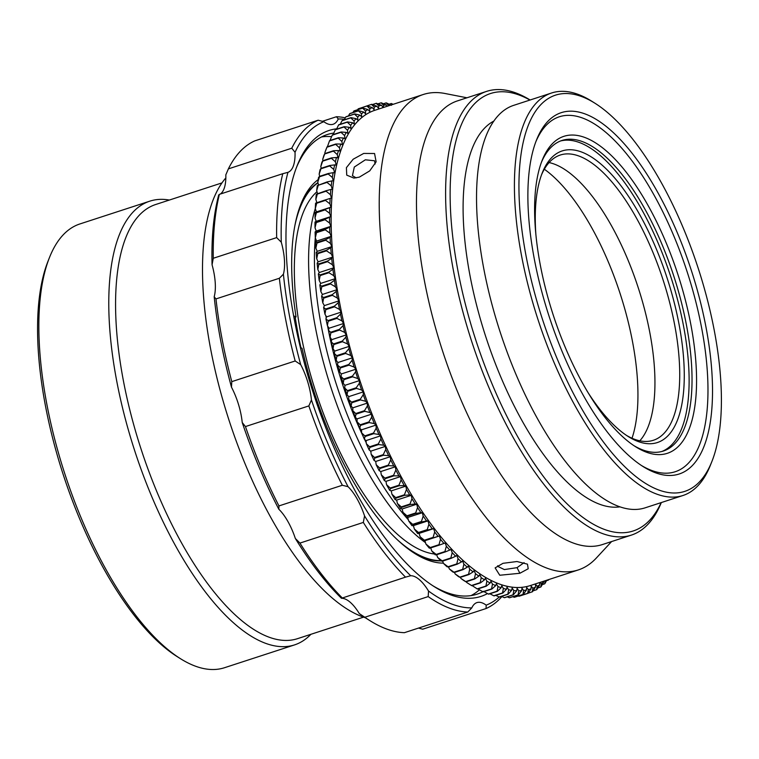 <?xml version="1.0" encoding="UTF-8"?>
<svg xmlns="http://www.w3.org/2000/svg" width="759" height="759" viewBox="0 0 759 759"><rect width="100%" height="100%" fill="white"/><g stroke="black" fill="none" stroke-linecap="round" stroke-linejoin="round"><path stroke-width="1.14" d="M180.244 658.556L176.932 656.469A230.034 90.482 -108.1 0 1 41.688 383.286A230.034 90.482 -108.1 0 1 48.064 261.096L49.506 257.453A233.374 91.801 71.9 0 0 43.045 381.416A233.374 91.801 71.9 0 0 180.244 658.556A233.374 91.801 71.9 0 0 224.541 667.711L294.483 644.922A233.374 91.801 -108.1 0 1 112.987 358.618A233.374 91.801 -108.1 0 1 149.836 201.154A233.374 91.801 -108.1 0 1 169.352 200.053M149.836 201.154L79.894 223.952A233.374 91.801 71.9 0 0 49.506 257.453M693.555 340.819A166.695 65.568 -108.1 0 1 635.596 446.747A166.695 65.568 -108.1 0 1 537.6 248.781A166.695 65.568 -108.1 0 1 542.211 160.244A166.695 65.568 -108.1 0 1 622.228 167.274A166.695 65.568 -108.1 0 1 693.555 340.819M633.926 445.656A163.356 64.259 71.9 0 0 663.29 451.064A163.356 64.259 71.9 0 0 689.087 340.848A163.356 64.259 71.9 0 0 562.039 140.434A163.356 64.259 71.9 0 0 541.509 162.103M535.826 233.8A153.356 60.322 -108.1 0 1 542.258 172.91A153.356 60.322 -108.1 0 1 615.862 179.38A153.356 60.322 -108.1 0 1 681.497 339.036A153.356 60.322 -108.1 0 1 628.167 436.491A153.356 60.322 -108.1 0 1 587.087 391.084M626.498 435.4A150.026 59.012 71.9 0 0 653.328 440.286A150.026 59.012 71.9 0 0 677.019 339.064A150.026 59.012 71.9 0 0 560.341 155.007A150.026 59.012 71.9 0 0 541.546 174.769M544.326 169.219A160.026 62.95 -108.1 0 1 635.074 357.024A160.026 62.95 -108.1 0 1 632.019 438.247M363.552 617.143L297.3 638.736A228.374 89.828 -108.1 0 1 119.694 358.571A228.374 89.828 -108.1 0 1 155.756 204.484L221.998 182.891M294.995 225.072A200.034 78.68 -108.1 0 1 317.955 182.862M434.48 554.013A193.365 76.061 -108.1 0 1 297.813 315.516A193.365 76.061 -108.1 0 1 316.987 191.676M408.351 519.792A200.034 78.68 -108.1 0 1 318.012 306.076A200.034 78.68 -108.1 0 1 315.308 237.88M316.01 231.267A200.034 78.68 -108.1 0 1 316.095 230.613M425.467 542.638A200.034 78.68 -108.1 0 1 312.177 307.974A200.034 78.68 -108.1 0 1 315.298 208.583M560.597 140.956A163.356 64.259 -108.1 0 1 686.174 341.797A163.356 64.259 -108.1 0 1 661.82 451.501M549.108 162.568A150.026 59.012 -108.1 0 1 652.247 347.138A150.026 59.012 -108.1 0 1 639.799 440.808M370.904 451.966A185.035 72.779 -108.1 0 1 370.259 450.742M366.246 442.81A185.035 72.779 -108.1 0 1 364.595 439.414M363.02 436.102A185.035 72.779 -108.1 0 1 327.603 325.972M326.209 317.974A185.035 72.779 -108.1 0 1 325.848 315.697M440.713 560.635A200.034 78.68 -108.1 0 1 397.669 540.047M300.972 347.85A200.034 78.68 -108.1 0 1 295.279 317.67M310.905 634.306A233.374 91.801 -108.1 0 1 294.483 644.922M503.008 563.311L516.955 561.527L527.467 564.155L528.217 568.747L519.868 573.273L499.773 575.246L495.124 567.884L503.008 563.311M497.676 565.74L497.676 566.337L504.337 569.573L517.05 567.656L524.089 562.647M363.713 153.432L374.557 153.508L376.132 161.809L369.737 170.87L359.339 177.141L353.903 178.09L346.73 175.13L346.408 167.644L353.172 159.219L363.713 153.432M375.145 164.02L374.557 160.766L365.354 159.807L354.311 167.037L352.442 175.671L356.17 177.9M522.714 235.783A208.364 81.963 71.9 0 0 611.877 452.706A208.364 81.963 71.9 0 0 711.895 461.491A208.364 81.963 71.9 0 0 717.663 350.819A208.364 81.963 71.9 0 0 595.16 103.366A208.364 81.963 71.9 0 0 522.714 235.783M711.895 461.491L710.443 465.134A211.704 83.272 -108.1 0 1 682.882 495.532A211.704 83.272 -108.1 0 1 518.236 235.812A211.704 83.272 -108.1 0 1 551.67 92.968A211.704 83.272 -108.1 0 1 591.849 101.279L595.16 103.366M531.291 240.84A190.035 74.752 -108.1 0 1 536.556 139.903A190.035 74.752 -108.1 0 1 627.769 147.92A190.035 74.752 -108.1 0 1 709.086 345.753A190.035 74.752 -108.1 0 1 643.006 466.51A190.035 74.752 -108.1 0 1 531.291 240.84M641.346 465.438A186.695 73.433 71.9 0 0 675.13 471.756A186.695 73.433 71.9 0 0 704.608 345.781A186.695 73.433 71.9 0 0 559.411 116.744A186.695 73.433 71.9 0 0 535.835 141.762M529.953 100.046A230.034 90.482 71.9 0 0 454.29 248.791A230.034 90.482 71.9 0 0 550.493 485.58A230.034 90.482 71.9 0 0 661.165 502.6M661.326 502.553A233.374 91.801 -108.1 0 1 631.308 535.133A233.374 91.801 -108.1 0 1 449.821 248.829A233.374 91.801 -108.1 0 1 486.661 91.365A233.374 91.801 -108.1 0 1 530.114 99.998M682.882 495.532L644.998 507.875A211.704 83.272 -108.1 0 1 480.352 248.155A211.704 83.272 -108.1 0 1 513.777 105.321L551.67 92.968M619.695 506.879A203.365 79.999 -108.1 0 1 466.766 256.163A203.365 79.999 -108.1 0 1 493.929 121.032M631.308 535.133L602.172 544.63A233.374 91.801 -108.1 0 1 420.676 258.326A233.374 91.801 -108.1 0 1 457.525 100.862L486.661 91.365M611.612 541.546L596.403 557.95A250.043 98.357 -108.1 0 1 578.197 569.971A250.043 98.357 -108.1 0 1 383.731 263.221A250.043 98.357 -108.1 0 1 423.218 94.514A250.043 98.357 -108.1 0 1 445.011 93.499L466.965 97.788M578.197 569.971L530.105 585.644A250.043 98.357 -108.1 0 1 335.649 278.895A250.043 98.357 -108.1 0 1 375.126 110.188L423.218 94.514M480.532 582.855A256.713 100.975 -108.1 0 1 480.219 582.656L471.472 585.502A256.713 100.975 71.9 0 0 471.794 585.711L480.532 582.855L484.555 579.8L485.39 578.206L486.88 581.176A253.373 99.666 71.9 0 0 490.172 582.978L490.94 581.242L492.468 584.136A253.373 99.666 71.9 0 0 495.712 585.616L491.879 589.041A256.713 100.975 -108.1 0 1 491.566 588.899L482.828 591.745A256.713 100.975 71.9 0 0 483.132 591.887L491.879 589.041M459.84 577.153A256.713 100.975 71.9 0 0 460.172 577.409L468.91 574.563A256.713 100.975 -108.1 0 1 468.588 574.297L459.84 577.153L455.144 573.927A253.373 99.666 -108.1 0 0 458.54 576.641L460.172 577.409M453.958 572.201A256.713 100.975 71.9 0 0 454.28 572.495L463.028 569.639A256.713 100.975 -108.1 0 1 462.696 569.354L453.958 572.201L449.328 568.908A253.373 99.666 -108.1 0 0 452.743 571.916L454.28 572.495M448.038 566.755A256.713 100.975 71.9 0 0 448.37 567.068L457.117 564.222A256.713 100.975 -108.1 0 1 456.785 563.909L448.038 566.755L443.484 563.396A253.373 99.666 -108.1 0 0 446.918 566.698L448.37 567.068M442.108 560.816A256.713 100.975 71.9 0 0 442.44 561.167L451.188 558.311A256.713 100.975 -108.1 0 1 450.855 557.969L442.108 560.816L437.62 557.419A253.373 99.666 -108.1 0 0 441.064 560.986L442.44 561.167M436.178 554.412A256.713 100.975 71.9 0 0 436.51 554.782L445.248 551.926A256.713 100.975 -108.1 0 1 444.916 551.565L436.178 554.412L431.767 550.968A253.373 99.666 -108.1 0 0 435.211 554.81L436.51 554.782M430.258 547.543A256.713 100.975 71.9 0 0 430.581 547.932L439.328 545.085A256.713 100.975 -108.1 0 1 438.996 544.696L430.258 547.543L425.932 544.07A253.373 99.666 -108.1 0 0 429.357 548.178L430.581 547.932M424.357 540.228A256.713 100.975 71.9 0 0 424.679 540.645L433.427 537.799A256.713 100.975 -108.1 0 1 433.095 537.381L424.357 540.228L420.116 536.746A253.373 99.666 -108.1 0 0 423.522 541.101L424.86 540.721L425.932 544.07M418.494 532.495A256.713 100.975 71.9 0 0 418.816 532.932L427.564 530.086A256.713 100.975 -108.1 0 1 427.241 529.64L418.494 532.495L414.338 528.995A253.373 99.666 -108.1 0 0 417.725 533.596L419.11 533.378L420.116 536.746M412.687 524.346A256.713 100.975 71.9 0 0 413.01 524.811L421.748 521.955A256.713 100.975 -108.1 0 1 421.425 521.49L412.687 524.346L408.627 520.845A253.373 99.666 -108.1 0 0 411.976 525.683L413.399 525.626L414.338 528.995M406.938 515.807A256.713 100.975 71.9 0 0 407.251 516.291L415.998 513.435A256.713 100.975 -108.1 0 1 415.676 512.951L406.938 515.807L402.972 512.316A253.373 99.666 -108.1 0 0 406.283 517.372L407.754 517.477L408.627 520.845M401.264 506.898A256.713 100.975 71.9 0 0 401.577 507.401L410.325 504.545A256.713 100.975 -108.1 0 1 410.012 504.042L401.264 506.898L397.393 503.426A253.373 99.666 -108.1 0 0 400.657 508.691L402.175 508.957L402.972 512.316M395.686 497.629A256.713 100.975 71.9 0 0 395.999 498.151L404.737 495.304A256.713 100.975 -108.1 0 1 404.433 494.783L395.686 497.629L391.919 494.204A253.373 99.666 -108.1 0 0 395.126 499.659L396.672 500.086L397.393 503.426M390.211 488.037A256.713 100.975 71.9 0 0 390.515 488.578L399.253 485.732A256.713 100.975 -108.1 0 1 398.959 485.191L390.211 488.037L386.54 484.65A253.373 99.666 -108.1 0 0 389.68 490.295L391.264 490.874L391.919 494.204M384.851 478.132A256.713 100.975 71.9 0 0 385.145 478.692L393.893 475.846A256.713 100.975 -108.1 0 1 393.598 475.286L384.851 478.132L381.284 474.792A253.373 99.666 -108.1 0 0 384.358 480.618L385.961 481.358L386.54 484.65M379.614 467.952A256.713 100.975 71.9 0 0 379.908 468.521L388.646 465.675A256.713 100.975 -108.1 0 1 388.361 465.096L379.614 467.952L376.151 464.669A253.373 99.666 -108.1 0 0 379.149 470.646L380.781 471.548L381.284 474.792M374.519 457.497A256.713 100.975 71.9 0 0 374.804 458.085L383.542 455.239A256.713 100.975 -108.1 0 1 383.267 454.65L374.519 457.497L371.16 454.29A253.373 99.666 -108.1 0 0 374.073 460.419L375.724 461.463L376.151 464.669M369.576 446.804A256.713 100.975 71.9 0 0 369.851 447.402L378.589 444.556A256.713 100.975 -108.1 0 1 378.324 443.958L369.576 446.804L366.322 443.673A253.373 99.666 -108.1 0 0 369.14 449.935L370.819 451.14L371.16 454.29M364.794 435.894A256.713 100.975 71.9 0 0 365.051 436.51L373.798 433.664A256.713 100.975 -108.1 0 1 373.532 433.047L364.794 435.894L361.645 432.858A253.373 99.666 -108.1 0 0 364.367 439.233L366.056 440.59L366.322 443.673M360.183 424.803A256.713 100.975 71.9 0 0 360.43 425.419L369.178 422.573A256.713 100.975 -108.1 0 1 368.921 421.947L360.183 424.803L357.138 421.862A253.373 99.666 -108.1 0 0 359.766 428.342L361.464 429.831L361.645 432.858M355.753 413.541A256.713 100.975 71.9 0 0 355.999 414.167L364.737 411.321A256.713 100.975 -108.1 0 1 364.5 410.685L355.753 413.541L352.821 410.704A253.373 99.666 -108.1 0 0 355.335 417.279L357.034 418.911L357.138 421.862M351.521 402.137A256.713 100.975 71.9 0 0 351.749 402.773L360.497 399.927A256.713 100.975 -108.1 0 1 360.259 399.281L351.521 402.137L348.694 399.414A253.373 99.666 -108.1 0 0 351.094 406.065L352.802 407.839L352.821 410.704M347.489 390.619A256.713 100.975 71.9 0 0 347.707 391.264L356.445 388.409A256.713 100.975 -108.1 0 1 356.227 387.773L347.489 390.619L344.766 388.029A253.373 99.666 -108.1 0 0 347.043 394.727L348.751 396.634L348.694 399.414M343.666 379.016A256.713 100.975 71.9 0 0 343.874 379.661L352.622 376.815A256.713 100.975 -108.1 0 1 352.413 376.16L343.666 379.016L341.047 376.549A253.373 99.666 -108.1 0 0 343.21 383.295L344.909 385.335L344.766 388.029M340.07 367.347A256.713 100.975 71.9 0 0 340.26 367.992L349.007 365.145A256.713 100.975 -108.1 0 1 348.808 364.5L340.07 367.347L337.556 365.022A253.373 99.666 -108.1 0 0 339.586 371.796L341.275 373.969L341.047 376.549M336.692 355.639A256.713 100.975 71.9 0 0 336.882 356.294L345.62 353.447A256.713 100.975 -108.1 0 1 345.44 352.793L336.692 355.639L334.292 353.466A253.373 99.666 -108.1 0 0 336.18 360.259L337.859 362.546L337.556 365.022M333.562 343.931A256.713 100.975 71.9 0 0 333.732 344.586L342.47 341.73A256.713 100.975 -108.1 0 1 342.3 341.085L333.562 343.931L331.256 341.911A253.373 99.666 -108.1 0 0 333.011 348.694L334.672 351.094L334.292 353.466M330.668 332.243A256.713 100.975 71.9 0 0 330.82 332.888L339.567 330.042A256.713 100.975 -108.1 0 1 339.415 329.387L330.668 332.243L328.467 330.383A253.373 99.666 -108.1 0 0 330.08 337.148L331.721 339.662L331.256 341.911M328.03 320.592A256.713 100.975 71.9 0 0 328.163 321.237L336.911 318.382A256.713 100.975 -108.1 0 1 336.768 317.736L328.03 320.592L325.924 318.894A253.373 99.666 -108.1 0 0 327.395 325.63L329.008 328.249L328.467 330.383M325.639 309.008A256.713 100.975 71.9 0 0 325.763 309.653L334.51 306.797A256.713 100.975 -108.1 0 1 334.387 306.162L325.639 309.008L323.638 307.49A253.373 99.666 -108.1 0 0 324.956 314.179L326.55 316.892L325.924 318.894M323.514 297.528A256.713 100.975 71.9 0 0 323.628 298.164L332.366 295.317A256.713 100.975 -108.1 0 1 332.262 294.682L323.514 297.528L321.617 296.19A253.373 99.666 -108.1 0 0 322.774 302.813L324.34 305.621L323.638 307.49M321.655 286.171A256.713 100.975 71.9 0 0 321.75 286.798L330.497 283.942A256.713 100.975 -108.1 0 1 330.402 283.316L321.655 286.171L319.852 285.014A253.373 99.666 -108.1 0 0 320.858 291.56L322.385 294.454L321.617 296.19M320.07 274.957A256.713 100.975 71.9 0 0 320.146 275.574L328.894 272.728A256.713 100.975 -108.1 0 1 328.808 272.111L320.07 274.957L318.353 273.99A253.373 99.666 -108.1 0 0 319.197 280.441L320.687 283.411L319.852 285.014M318.752 263.923A256.713 100.975 71.9 0 0 318.818 264.53L327.565 261.675A256.713 100.975 -108.1 0 1 327.499 261.068L318.752 263.923L317.129 263.145A253.373 99.666 -108.1 0 0 317.812 269.492L319.264 272.538L318.353 273.99M317.717 253.079A256.713 100.975 71.9 0 0 317.765 253.677L326.512 250.831A256.713 100.975 -108.1 0 1 326.455 250.233L317.717 253.079L316.18 252.5A253.373 99.666 -108.1 0 0 316.702 258.724L318.106 261.836L317.129 263.145M316.958 242.463A256.713 100.975 71.9 0 0 316.996 243.051L325.734 240.205A256.713 100.975 -108.1 0 1 325.696 239.616L316.958 242.463L315.497 242.093A253.373 99.666 -108.1 0 0 315.867 248.174L317.215 251.343L316.18 252.5M316.484 232.102A256.713 100.975 71.9 0 0 316.503 232.671L325.241 229.816A256.713 100.975 -108.1 0 1 325.222 229.246L316.484 232.102L315.099 231.922A253.373 99.666 -108.1 0 0 315.308 237.861L316.607 241.087L315.497 242.093M316.285 221.998A256.713 100.975 71.9 0 0 316.285 222.558L325.032 219.702A256.713 100.975 -108.1 0 1 325.023 219.152L314.985 222.036A253.373 99.666 -108.1 0 0 315.023 227.814L316.266 231.078L315.099 231.922M316.37 212.197A256.713 100.975 71.9 0 0 316.361 212.738L325.099 209.882A256.713 100.975 -108.1 0 1 325.108 209.351L315.146 212.444A253.373 99.666 -108.1 0 0 315.013 218.042L316.209 221.343L314.985 222.036M316.74 202.71A256.713 100.975 71.9 0 0 316.712 203.232L325.45 200.385A256.713 100.975 -108.1 0 1 325.478 199.864L315.583 203.165A253.373 99.666 -108.1 0 0 315.289 208.573L316.427 211.903L315.146 212.444M317.385 193.564A256.713 100.975 71.9 0 0 317.347 194.067L326.085 191.211A256.713 100.975 -108.1 0 1 326.133 190.718L316.294 194.228A253.373 99.666 -108.1 0 0 315.839 199.437L316.873 202.672M318.315 184.769A256.713 100.975 71.9 0 0 318.258 185.253L327.006 182.407A256.713 100.975 -108.1 0 1 327.063 181.923L317.29 185.642A253.373 99.666 -108.1 0 0 316.674 190.642L317.528 193.517M319.53 176.363A256.713 100.975 71.9 0 0 319.454 176.819L328.192 173.972A256.713 100.975 -108.1 0 1 328.267 173.507L319.53 176.363L318.552 177.445A253.373 99.666 -108.1 0 0 317.774 182.217L318.476 184.722M321.01 168.346A256.713 100.975 71.9 0 0 320.924 168.783L329.662 165.927A256.713 100.975 -108.1 0 1 329.757 165.5L321.01 168.346L320.089 169.646A253.373 99.666 -108.1 0 0 319.15 174.181L319.7 176.306M322.765 160.747A256.713 100.975 71.9 0 0 322.66 161.155L331.408 158.308A256.713 100.975 -108.1 0 1 331.512 157.9L322.765 160.747L321.892 162.255A253.373 99.666 -108.1 0 0 320.801 166.544L321.209 168.28M324.786 153.574A256.713 100.975 71.9 0 0 324.672 153.963L333.41 151.117A256.713 100.975 -108.1 0 1 333.533 150.728L324.786 153.574L323.96 155.291A253.373 99.666 -108.1 0 0 322.708 159.324L323.002 160.671M327.072 146.857A256.713 100.975 71.9 0 0 326.939 147.218L335.687 144.371A256.713 100.975 -108.1 0 1 335.82 144.011L327.072 146.857L326.285 148.783A253.373 99.666 -108.1 0 0 324.88 152.55L325.07 153.489M329.615 140.605A256.713 100.975 71.9 0 0 329.472 140.937L338.21 138.091A256.713 100.975 -108.1 0 1 338.362 137.758L329.615 140.605M332.414 134.827A256.713 100.975 71.9 0 0 332.252 135.14L340.99 132.284A256.713 100.975 -108.1 0 1 341.152 131.981L332.414 134.827M335.459 129.542A256.713 100.975 71.9 0 0 335.279 129.827L344.026 126.971A256.713 100.975 -108.1 0 1 344.197 126.696L335.459 129.542M338.732 124.761A256.713 100.975 71.9 0 0 338.552 125.017L347.29 122.161A256.713 100.975 -108.1 0 1 347.48 121.914L338.732 124.761M342.252 120.491A256.713 100.975 71.9 0 0 342.043 120.719L350.791 117.873A256.713 100.975 -108.1 0 1 350.99 117.645L342.252 120.491M345.981 116.753A256.713 100.975 71.9 0 0 345.772 116.943L354.51 114.097A256.713 100.975 -108.1 0 1 354.728 113.897L345.981 116.753M349.937 113.537A256.713 100.975 71.9 0 0 349.709 113.708L358.457 110.852A256.713 100.975 -108.1 0 1 358.675 110.691L349.937 113.537M354.092 110.871A256.713 100.975 71.9 0 0 353.855 111.004L362.603 108.157A256.713 100.975 -108.1 0 1 362.84 108.015L354.092 110.871M358.447 108.746A256.713 100.975 71.9 0 0 358.201 108.85L366.939 105.994A256.713 100.975 -108.1 0 1 367.185 105.89L358.447 108.746M362.631 107.38L371.474 104.391A256.713 100.975 -108.1 0 1 371.73 104.315L376.881 106.222A253.373 99.666 71.9 0 0 374.196 106.981L371.474 104.391M372.413 104.571L376.179 103.338A256.713 100.975 -108.1 0 1 376.445 103.29L381.578 105.359A253.373 99.666 71.9 0 0 378.798 105.795L376.179 103.338M377.887 103.869L381.056 102.844A256.713 100.975 -108.1 0 1 381.331 102.826L386.445 105.046A253.373 99.666 71.9 0 0 383.57 105.159L381.056 102.844M383.475 103.755L386.084 102.901A256.713 100.975 -108.1 0 1 386.369 102.92L391.454 105.283M389.149 104.211L391.264 103.518A256.713 100.975 -108.1 0 1 391.549 103.575L393.096 104.334M548.776 579.563L548.624 579.867A256.713 100.975 -108.1 0 1 548.415 580.085L546.48 580.72M546.746 580.227L544.896 583.633A256.713 100.975 -108.1 0 1 544.687 583.832L542.258 584.62M540.731 587.039L541.395 583.756A253.373 99.666 71.9 0 0 543.738 582.039L540.958 586.878A256.713 100.975 -108.1 0 1 540.731 587.039L537.77 588.007M536.575 589.715L537.239 586.252A253.373 99.666 71.9 0 0 539.696 584.847L536.812 589.582A256.713 100.975 -108.1 0 1 536.575 589.715L533.036 590.872M532.22 591.84L532.884 588.206A253.373 99.666 71.9 0 0 535.465 587.124L532.467 591.735A256.713 100.975 -108.1 0 1 532.22 591.84L528.027 593.206M518.938 596.27A256.713 100.975 71.9 0 0 519.194 596.194L527.932 593.348A256.713 100.975 -108.1 0 1 527.676 593.415L518.255 596.014M514.222 597.286A256.713 100.975 71.9 0 0 514.488 597.248L523.226 594.401A256.713 100.975 -108.1 0 1 522.96 594.439L514.222 597.286L512.771 596.707M509.336 597.75A256.713 100.975 71.9 0 0 509.612 597.741L518.35 594.895A256.713 100.975 -108.1 0 1 518.074 594.904L509.336 597.75L507.192 596.83M504.299 597.665A256.713 100.975 71.9 0 0 504.583 597.684L513.321 594.828A256.713 100.975 -108.1 0 1 513.037 594.809L504.299 597.665L501.519 596.375M499.109 597.01A256.713 100.975 71.9 0 0 499.403 597.067L508.151 594.212A256.713 100.975 -108.1 0 1 507.856 594.164L499.109 597.01L495.75 595.35M493.796 595.806A256.713 100.975 71.9 0 0 494.1 595.891L502.837 593.045A256.713 100.975 -108.1 0 1 502.543 592.959L493.796 595.806L489.897 593.766M488.369 594.05A256.713 100.975 71.9 0 0 488.673 594.164L497.411 591.318A256.713 100.975 -108.1 0 1 497.107 591.204L488.369 594.05L483.388 591.299M465.684 581.593A256.713 100.975 71.9 0 0 466.007 581.821L474.754 578.975A256.713 100.975 -108.1 0 1 474.432 578.737L465.684 581.593L460.922 578.443A253.373 99.666 -108.1 0 0 464.29 580.853L466.007 581.821M480.219 582.656L481.215 577.694A253.373 99.666 71.9 0 0 484.555 579.8M468.588 574.297L469.717 569.174A253.373 99.666 71.9 0 0 473.113 571.888L468.91 574.563M462.696 569.354L463.891 564.155A253.373 99.666 71.9 0 0 467.316 567.163L463.028 569.639M456.785 563.909L458.047 558.652A253.373 99.666 71.9 0 0 461.481 561.945L457.117 564.222M450.855 557.969L452.193 552.666A253.373 99.666 71.9 0 0 455.637 556.243L451.188 558.311M444.916 551.565L446.339 546.224A253.373 99.666 71.9 0 0 449.774 550.066L445.248 551.926M438.996 544.696L440.495 539.326A253.373 99.666 71.9 0 0 443.93 543.425L439.328 545.085M433.095 537.381L434.689 531.993A253.373 99.666 71.9 0 0 438.095 536.347L433.427 537.799M427.241 529.64L428.911 524.241A253.373 99.666 71.9 0 0 432.298 528.843L427.564 530.086M421.425 521.49L423.19 516.101A253.373 99.666 71.9 0 0 426.549 520.93L421.748 521.955M415.676 512.951L417.545 507.572A253.373 99.666 71.9 0 0 420.856 512.629L415.998 513.435M410.012 504.042L411.966 498.682A253.373 99.666 71.9 0 0 415.23 503.948L410.325 504.545M404.433 494.783L406.482 489.451A253.373 99.666 71.9 0 0 409.699 494.915L404.737 495.304M398.959 485.191L401.113 479.897A253.373 99.666 71.9 0 0 404.253 485.542L399.253 485.732M393.598 475.286L395.847 470.049A253.373 99.666 71.9 0 0 398.921 475.865L393.893 475.846M388.361 465.096L390.724 459.916A253.373 99.666 71.9 0 0 393.722 465.903L388.646 465.675M383.267 454.65L385.733 449.537A253.373 99.666 71.9 0 0 388.646 455.666L383.542 455.239M378.324 443.958L380.885 438.93A253.373 99.666 71.9 0 0 383.712 445.191L378.589 444.556M373.532 433.047L376.208 428.114A253.373 99.666 71.9 0 0 378.94 434.49L373.798 433.664M368.921 421.947L371.711 417.108A253.373 99.666 71.9 0 0 374.329 423.588L369.178 422.573M364.5 410.685L367.384 405.951A253.373 99.666 71.9 0 0 369.899 412.526L364.737 411.321M360.259 399.281L363.257 394.671A253.373 99.666 71.9 0 0 365.658 401.312L360.497 399.927M356.227 387.773L359.339 383.276A253.373 99.666 71.9 0 0 361.616 389.974L356.445 388.409M352.413 376.16L355.62 371.806A253.373 99.666 71.9 0 0 357.774 378.551L352.622 376.815M348.808 364.5L352.129 360.278A253.373 99.666 71.9 0 0 354.149 367.052L349.007 365.145M345.44 352.793L348.865 348.723A253.373 99.666 71.9 0 0 350.753 355.506L345.62 353.447M342.3 341.085L345.829 337.157A253.373 99.666 71.9 0 0 347.584 343.95L342.47 341.73M339.415 329.387L343.04 325.63A253.373 99.666 71.9 0 0 344.652 332.395L339.567 330.042M336.768 317.736L340.497 314.15A253.373 99.666 71.9 0 0 341.958 320.886L336.911 318.382M334.387 306.162L338.21 302.737A253.373 99.666 71.9 0 0 339.529 309.425L334.51 306.797M332.262 294.682L336.18 291.437A253.373 99.666 71.9 0 0 337.347 298.059L332.366 295.317M330.402 283.316L334.425 280.261A253.373 99.666 71.9 0 0 335.421 286.807L330.497 283.942M328.808 272.111L332.926 269.236A253.373 99.666 71.9 0 0 333.77 275.697L328.894 272.728M327.499 261.068L331.702 258.392A253.373 99.666 71.9 0 0 332.385 264.739L327.565 261.675M326.455 250.233L330.744 247.757A253.373 99.666 71.9 0 0 331.275 253.98L326.512 250.831M325.696 239.616L330.07 237.339A253.373 99.666 71.9 0 0 330.431 243.43L325.734 240.205M325.222 229.246L329.672 227.178A253.373 99.666 71.9 0 0 329.871 233.117L325.241 229.816M325.023 219.152L329.558 217.283A253.373 99.666 71.9 0 0 329.596 223.061L325.032 219.702M325.108 209.351L329.719 207.691A253.373 99.666 71.9 0 0 329.586 213.288L325.099 209.882M325.478 199.864L330.156 198.412A253.373 99.666 71.9 0 0 329.861 203.82L325.45 200.385M326.133 190.718L330.867 189.475A253.373 99.666 71.9 0 0 330.412 194.683L326.085 191.211M327.063 181.923L331.863 180.898A253.373 99.666 71.9 0 0 331.247 185.889L327.006 182.407M328.267 173.507L333.125 172.691A253.373 99.666 71.9 0 0 332.347 177.464L328.192 173.972M329.757 165.5L334.662 164.893A253.373 99.666 71.9 0 0 333.723 169.428L329.662 165.927M331.512 157.9L336.465 157.502A253.373 99.666 71.9 0 0 335.374 161.79L331.408 158.308M333.533 150.728L338.523 150.548A253.373 99.666 71.9 0 0 337.281 154.58L333.41 151.117M335.82 144.011L340.848 144.03A253.373 99.666 71.9 0 0 339.453 147.806L335.687 144.371M338.362 137.758L343.429 137.986A253.373 99.666 71.9 0 0 341.882 141.478L338.21 138.091M341.152 131.981L346.256 132.408A253.373 99.666 71.9 0 0 344.567 135.624L340.99 132.284M344.197 126.696L349.32 127.322A253.373 99.666 71.9 0 0 347.489 130.254L344.026 126.971M347.48 121.914L352.622 122.74A253.373 99.666 71.9 0 0 350.658 125.377L347.29 122.161M350.99 117.645L356.151 118.67A253.373 99.666 71.9 0 0 354.045 120.994L350.791 117.873M354.728 113.897L359.889 115.112A253.373 99.666 71.9 0 0 357.669 117.133L354.51 114.097M358.675 110.691L363.846 112.085A253.373 99.666 71.9 0 0 361.502 113.793L358.457 110.852M362.84 108.015L368.001 109.59A253.373 99.666 71.9 0 0 365.534 110.985L362.603 108.157M367.185 105.89L372.346 107.636A253.373 99.666 71.9 0 0 369.775 108.717L366.939 105.994M390.449 105.188A253.373 99.666 71.9 0 0 388.494 105.074L386.084 102.901M392.431 104.543L391.264 103.518M544.687 583.832L545.351 580.72A253.373 99.666 71.9 0 0 545.427 580.654M527.676 593.415L528.359 589.61A253.373 99.666 71.9 0 0 531.044 588.851L527.932 593.348M522.96 594.439L523.653 590.474A253.373 99.666 71.9 0 0 526.442 590.037L523.226 594.401M518.074 594.904L518.795 590.787A253.373 99.666 71.9 0 0 521.67 590.673L518.35 594.895M513.037 594.809L513.786 590.549A253.373 99.666 71.9 0 0 516.746 590.758L513.321 594.828M507.856 594.164L508.634 589.762A253.373 99.666 71.9 0 0 511.67 590.293L508.151 594.212M502.543 592.959L503.359 588.434A253.373 99.666 71.9 0 0 506.471 589.278L502.837 593.045M497.107 591.204L497.961 586.555A253.373 99.666 71.9 0 0 501.139 587.722L497.411 591.318M491.566 588.899L492.468 584.136M474.432 578.737L475.495 573.69A253.373 99.666 71.9 0 0 478.863 576.1L474.754 578.975M471.794 585.711L468.474 583.624A253.373 99.666 -108.1 0 1 466.652 582.447L471.472 585.502M424.679 540.645L423.522 541.101M418.816 532.932L417.725 533.596M413.01 524.811L411.976 525.683M407.251 516.291L406.283 517.372M401.577 507.401L400.657 508.691M395.999 498.151L395.126 499.659M390.515 488.578L389.68 490.295M385.145 478.692L384.358 480.618M379.908 468.521L379.149 470.646M374.804 458.085L374.073 460.419M369.851 447.402L369.14 449.935M365.051 436.51L364.367 439.233M360.43 425.419L359.766 428.342M355.999 414.167L355.335 417.279M351.749 402.773L351.094 406.065M347.707 391.264L347.043 394.727M343.874 379.661L343.21 383.295M340.26 367.992L339.586 371.796M336.882 356.294L336.18 360.259M333.732 344.586L333.011 348.694M330.82 332.888L330.08 337.148M328.163 321.237L327.395 325.63M325.763 309.653L324.956 314.179M323.628 298.164L322.774 302.813M321.75 286.798L320.858 291.56M320.146 275.574L319.197 280.441M318.818 264.53L317.812 269.492M317.765 253.677L316.702 258.724M316.996 243.051L315.867 248.174M316.503 232.671L315.308 237.861M316.285 222.558L315.023 227.814M316.361 212.738L315.013 218.042M316.712 203.232L315.289 208.573M317.347 194.067L315.839 199.437M318.258 185.253L316.674 190.642M319.454 176.819L317.774 182.217M320.924 168.783L319.15 174.181M322.66 161.155L320.801 166.544M324.672 153.963L322.708 159.324M326.939 147.218L324.88 152.55M329.472 140.937L327.404 146.753M332.252 135.14L330.013 140.481M335.279 129.827L332.916 135.007M338.552 125.017L336.531 129.191M342.043 120.719L340.222 124.277M345.772 116.943L344.188 119.865M349.709 113.708L348.409 115.966M353.855 111.004L352.888 112.579M358.201 108.85L357.631 109.713M477.895 588.88L482.828 591.745A241.704 95.074 71.9 0 1 477.022 594.183A241.704 95.074 71.9 0 1 432.791 585.711M466.311 581.726L466.652 582.447M460.419 577.333L460.922 578.443M454.499 572.419L455.144 573.927M448.56 567.011L449.328 568.908M442.601 561.11L443.484 563.396M436.653 554.734L437.62 557.419M430.723 547.894L431.767 550.968M472.145 585.597L477.193 588.899A256.713 100.975 71.9 0 0 477.506 589.069L486.244 586.214A256.713 100.975 -108.1 0 1 485.931 586.043L477.193 588.899M478.863 576.1L479.773 574.648L481.215 577.694M495.712 585.616L496.405 583.747L497.961 586.555M501.139 587.722L501.765 585.72L503.359 588.434M506.471 589.278L507.012 587.153L508.634 589.762M511.67 590.293L512.135 588.045L513.786 590.549M516.746 590.758L517.126 588.386L518.795 590.787M521.67 590.673L521.974 588.187L523.653 590.474M526.442 590.037L526.661 587.447L528.359 589.61M531.044 588.851L531.186 586.166L532.884 588.206M535.465 587.124L535.531 584.335L537.239 586.252M539.696 584.847L539.687 582.523M540.085 582.4L541.395 583.756M543.738 582.039L543.71 581.214M388.494 105.074L388.361 105.871M387.261 106.232L386.445 105.046M383.57 105.159L383.276 107.531M383.2 107.56L381.578 105.359M378.798 105.795L378.57 108.385L376.881 106.222M374.196 106.981L374.054 109.666L372.346 107.636M369.775 108.717L369.709 111.497L368.001 109.59M365.534 110.985L365.553 113.859L363.846 112.085M361.502 113.793L361.597 116.744L359.889 115.112M357.669 117.133L357.85 120.159L356.151 118.67M354.045 120.994L354.311 124.087L352.622 122.74M350.658 125.377L351 128.527L349.32 127.322M347.489 130.254L347.907 133.461L346.256 132.408M344.567 135.624L345.06 138.878L343.429 137.986M341.882 141.478L342.461 144.77L340.848 144.03M339.453 147.806L340.108 151.126L338.523 150.548M337.281 154.58L338.011 157.929L336.465 157.502M335.374 161.79L336.171 165.158L334.662 164.893M333.723 169.428L334.596 172.796L333.125 172.691M332.347 177.464L333.286 180.841L331.863 180.898M331.247 185.889L332.252 189.257L330.867 189.475M330.412 194.683L331.484 198.033L330.156 198.412M329.861 203.82L330.99 207.15L329.719 207.691M329.586 213.288L330.782 216.59L329.558 217.283M329.596 223.061L330.839 226.324L329.672 227.178M329.871 233.117L331.18 236.334L330.07 237.339M330.431 243.43L331.787 246.599L330.744 247.757M331.275 253.98L332.679 257.092L331.702 258.392M332.385 264.739L333.837 267.785L332.926 269.236M333.77 275.697L335.26 278.667L334.425 280.261M335.421 286.807L336.949 289.701L336.18 291.437M337.347 298.059L338.903 300.868L338.21 302.737M339.529 309.425L341.123 312.139L340.497 314.15M341.958 320.886L343.58 323.495L343.04 325.63M344.652 332.395L346.294 334.909L345.829 337.157M347.584 343.95L349.244 346.351L348.865 348.723M350.753 355.506L352.432 357.793L352.129 360.278M354.149 367.052L355.848 369.216L355.62 371.806M357.774 378.551L359.481 380.591L359.339 383.276M361.616 389.974L363.324 391.891L363.257 394.671M365.658 401.312L367.365 403.086L367.384 405.951M369.899 412.526L371.606 414.158L371.711 417.108M374.329 423.588L376.028 425.087L376.208 428.114M378.94 434.49L380.629 435.837L380.885 438.93M383.712 445.191L385.392 446.387L385.733 449.537M388.646 455.666L390.297 456.719L390.724 459.916M393.722 465.903L395.354 466.794L395.847 470.049M398.921 475.865L400.534 476.605L401.113 479.897M404.253 485.542L405.837 486.13L406.482 489.451M409.699 494.915L411.245 495.333L411.966 498.682M415.23 503.948L416.738 504.204L417.545 507.572M420.856 512.629L422.327 512.723L423.19 516.101M426.549 520.93L427.972 520.873L428.911 524.241M432.298 528.843L433.683 528.625L434.689 531.993M438.095 536.347L439.433 535.968L440.495 539.326M443.93 543.425L445.21 542.894L446.339 546.224M449.774 550.066L450.998 549.364L452.193 552.666M455.637 556.243L456.804 555.389L458.047 558.652M461.481 561.945L462.592 560.939L463.891 564.155M467.316 567.163L468.36 566.005L469.717 569.174M473.113 571.888L474.09 570.578L475.495 573.69M490.172 582.978L486.244 586.214M485.931 586.043L486.88 581.176M330.99 207.15L316.427 211.903M330.782 216.59L316.209 221.343M330.839 226.324L316.266 231.078M331.18 236.334L316.607 241.087M331.787 246.599L317.215 251.343M332.679 257.092L318.106 261.836M333.837 267.785L319.264 272.538M335.26 278.667L320.687 283.411M336.949 289.701L322.385 294.454M338.903 300.868L324.34 305.621M341.123 312.139L326.55 316.892M343.58 323.495L329.008 328.249M346.294 334.909L331.721 339.662M349.244 346.351L334.672 351.094M352.432 357.793L337.859 362.546M355.848 369.216L341.275 373.969M359.481 380.591L344.909 385.335M363.324 391.891L348.751 396.634M367.365 403.086L352.802 407.839M371.606 414.158L357.034 418.911M376.028 425.087L361.464 429.831M380.629 435.837L366.056 440.59M385.392 446.387L370.819 451.14M390.297 456.719L375.724 461.463M395.354 466.794L380.781 471.548M400.534 476.605L385.961 481.358M405.837 486.13L391.264 490.874M411.245 495.333L396.672 500.086M416.738 504.204L402.175 508.957M422.327 512.723L407.754 517.477M427.972 520.873L413.399 525.626M433.683 528.625L419.11 533.378M439.433 535.968L424.86 540.721M501.936 596.574A258.373 101.63 -108.1 0 1 486.073 608.538L422.687 629.202L418.503 628.082M486.073 608.538L486.187 605.16A255.043 100.321 71.9 0 0 499.204 597.029M428.19 596.593L428.522 591.033A255.043 100.321 71.9 0 0 471.794 607.902L467.781 612.02A258.373 101.63 -108.1 0 1 428.19 596.593L364.804 617.257A258.373 101.63 71.9 0 0 369.756 620.549A258.373 101.63 71.9 0 0 404.395 632.683L467.781 612.02M278.951 505.921L342.337 485.257A258.373 101.63 -108.1 0 1 308.847 405.913L245.461 426.567A258.373 101.63 71.9 0 0 278.951 505.921L278.838 509.242A41.669 16.394 -108.1 0 1 295.346 538.482A255.043 100.321 -108.1 0 0 341.465 598.291L405.515 577.144A258.373 101.63 -108.1 0 1 363.324 522.429L299.938 543.083A258.373 101.63 71.9 0 0 342.129 597.807L341.465 598.291A41.669 16.394 -108.1 0 1 350.136 602.2A41.669 16.394 -108.1 0 1 359.311 613.595L364.804 617.257M308.847 405.913L311.446 399.955A255.043 100.321 71.9 0 0 348.049 486.68A41.669 16.394 -108.1 0 1 364.557 515.921A255.043 100.321 71.9 0 0 410.676 575.73A41.669 16.394 -108.1 0 1 419.347 579.639A41.669 16.394 -108.1 0 1 428.522 591.033M363.324 522.429L364.557 515.921M295.346 538.482L299.938 543.083M348.049 486.68L342.337 485.257M487.506 593.576A245.043 96.384 -108.1 0 1 434.452 586.783A245.043 96.384 -108.1 0 1 419.063 575.313A245.043 96.384 -108.1 0 1 308.59 377.916A245.043 96.384 -108.1 0 1 297.177 165.633A245.043 96.384 -108.1 0 1 336.721 128.802M333.799 133.062A241.704 95.074 71.9 0 0 327.205 134.571A241.704 95.074 71.9 0 0 296.465 167.483M294.16 318.533L296.029 316.845A203.365 79.999 -108.1 0 1 300.953 204.019A203.365 79.999 -108.1 0 1 318.182 179.608M317.898 182.644A200.034 78.68 71.9 0 0 300.241 205.879M443.37 563.121A203.365 79.999 -108.1 0 1 414.879 553.548A203.365 79.999 -108.1 0 1 402.109 544.032A203.365 79.999 -108.1 0 1 302.035 348.258L300.412 347.631M413.209 552.476A200.034 78.68 71.9 0 0 440.922 560.844M321.531 136.952A241.704 95.074 -108.1 0 1 331.588 136.667M365.288 617.722A238.373 93.765 -108.1 0 1 331.987 597.807A238.373 93.765 -108.1 0 1 217.956 381.948A238.373 93.765 -108.1 0 1 225.84 177.919M215.973 298.923A258.373 101.63 71.9 0 0 231.789 381.635L295.175 360.98A258.373 101.63 -108.1 0 1 279.359 278.268L215.973 298.923L214.19 296.76A255.043 100.321 -108.1 0 0 231.476 387.166A41.669 16.394 -108.1 0 1 242.225 422.516L245.461 426.567M219.379 194.361A258.373 101.63 71.9 0 0 213.279 258.269L276.665 237.614A258.373 101.63 -108.1 0 1 282.765 173.697L219.379 194.361M254.768 140.88A258.373 101.63 71.9 0 0 228.383 168.877L291.769 148.214A258.373 101.63 -108.1 0 1 318.154 120.216L254.768 140.88M322.328 121.336L336.446 116.734A258.373 101.63 -108.1 0 1 345.298 117.825M369.756 620.549L366.445 618.462A255.043 100.321 -108.1 0 1 359.311 613.595M278.838 509.242A255.043 100.321 -108.1 0 1 242.225 422.516M231.789 381.635L231.476 387.166M213.279 258.269L212.065 264.768A255.043 100.321 -108.1 0 1 218.734 194.911A41.669 16.394 -108.1 0 0 218.858 194.864M228.383 168.877L225.821 174.864A41.669 16.394 -108.1 0 1 220.376 194.029M410.676 575.73L405.515 577.144M279.359 278.268L283.401 274.198A255.043 100.321 71.9 0 0 300.687 364.605L295.175 360.98M282.765 173.697L287.946 172.35A255.043 100.321 71.9 0 0 281.285 242.206L276.665 237.614M287.481 172.502L287.946 172.35A41.669 16.394 -108.1 0 0 295.033 152.303L291.769 148.214M318.154 120.216L323.865 121.706A255.043 100.321 71.9 0 0 295.033 152.303M344.482 119.315A255.043 100.321 71.9 0 0 338.258 118.964L336.446 116.734M212.065 264.768A41.669 16.394 -108.1 0 1 214.19 296.76M293.676 315.924L296.029 316.845M479.46 589.79A241.704 95.074 -108.1 0 1 471.035 595.606M471.794 607.902A41.669 16.394 -108.1 0 1 476.937 602.599A41.669 16.394 -108.1 0 1 486.187 605.16M338.258 118.964A41.669 16.394 -108.1 0 1 333.116 124.267A41.669 16.394 -108.1 0 1 323.865 121.706M281.285 242.206A41.669 16.394 -108.1 0 1 283.401 274.198M300.687 364.605A41.669 16.394 -108.1 0 1 311.446 399.955M519.868 573.273L517.05 567.656"/></g></svg>

